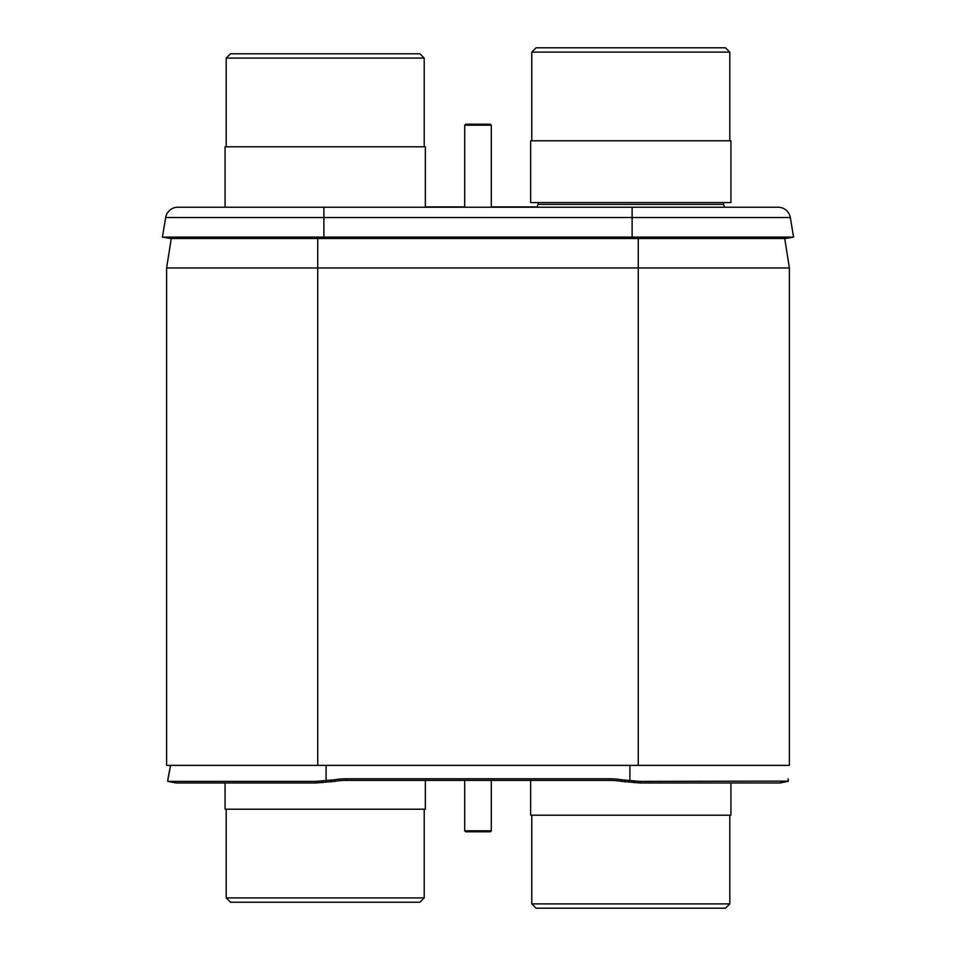 <?xml version="1.0" encoding="UTF-8"?>
<svg xmlns="http://www.w3.org/2000/svg" width="956" height="956" viewBox="0 0 956 956"><rect width="100%" height="100%" fill="white"/><g stroke="black" fill="none" stroke-linecap="round" stroke-linejoin="round"><path stroke-width="1.43" d="M638.261 765.374L166.607 765.374L166.607 267.967L171.279 238.486L166.607 267.967L789.393 267.967L784.721 238.486L789.393 267.967L789.393 765.374L638.261 765.374L638.261 238.486M778.208 207.237A12.285 12.285 0 0 1 790.325 217.514L793.576 237.124L790.325 217.514L632.119 217.514L632.119 207.237L724.624 207.237L723.549 204.381L724.624 207.237L778.208 207.237L177.792 207.237A12.285 12.285 0 0 0 165.675 217.514L162.424 237.124L793.576 237.124L785.378 238.486L170.622 238.486L162.424 237.124L165.675 217.514A12.285 12.285 0 0 1 177.792 207.237M425.36 207.237L425.36 146.782L225.066 146.782L225.066 207.237L213.977 207.237L323.881 207.237L323.881 217.514L165.675 217.514M167.647 781.112L170.562 765.374L167.957 778.805M788.377 780.55L788.043 778.805M780.192 782.689L788.353 781.112L640.245 781.399L640.293 782.976L621.448 781.363A66.43 65.211 -0 0 0 609.904 780.371L346.096 780.371A66.43 65.211 -0 0 0 334.552 781.363L315.707 782.976L315.755 781.399L334.552 779.773A66.43 65.211 180 0 1 346.096 778.782L609.904 778.782A66.43 65.211 180 0 1 621.448 779.773L621.448 781.363M621.448 779.773L640.245 781.399M640.293 782.976L779.809 782.976M331.099 781.96L331.087 780.383M315.707 782.976L176.191 782.976L168.005 781.399L315.755 781.399M624.913 780.383L624.901 781.96M491.288 206.902L537.081 206.902L538.037 204.381A1.326 1.326 0 0 0 536.794 202.576A1.326 1.326 0 0 1 538.037 204.381L536.961 207.237M723.549 204.381A1.326 1.326 0 0 1 724.791 202.576A1.326 1.326 0 0 0 723.549 204.381L538.037 204.381M531.787 140.807L531.787 52.114L536.101 47.8L531.787 52.114L729.798 52.114L725.473 47.8L729.798 52.114L729.798 140.807M730.934 202.576L530.64 202.576L530.64 140.807L730.934 140.807L730.934 202.576M536.101 47.8L725.473 47.8M553.393 47.8L708.181 47.8L553.393 47.8M536.686 47.8L724.887 47.8M226.202 146.782L226.202 58.101L424.213 58.101L424.213 146.782M419.899 53.775L424.213 58.101L419.899 53.775L230.527 53.775L226.202 58.101L230.527 53.775M247.819 53.775L402.607 53.775L247.819 53.775M231.113 53.775L419.314 53.775M425.36 206.902L464.712 206.902M225.066 782.976L225.066 809.218L425.36 809.218L425.36 780.371M226.202 809.218L226.202 897.899L424.213 897.899L424.213 809.218M226.202 897.899L230.527 902.225L419.899 902.225L424.213 897.899M247.819 902.225L402.607 902.225L247.819 902.225M419.314 902.225L231.113 902.225M530.64 780.371L530.64 815.193L730.934 815.193L730.934 782.976M531.787 815.193L531.787 903.886L729.798 903.886L729.798 815.193M531.787 903.886L536.101 908.2L725.473 908.2L729.798 903.886M553.393 908.2L708.181 908.2L553.393 908.2M724.887 908.2L536.686 908.2M464.712 207.237L464.712 125.188L491.288 125.188L491.288 207.237M465.715 124.196L464.712 125.188L465.715 124.196L490.285 124.196L491.288 125.188L490.285 124.196M464.712 780.371L464.712 830.812L465.715 831.804L464.712 830.812L491.288 830.812L491.288 780.371M490.285 831.804L491.288 830.812L490.285 831.804L465.715 831.804M317.739 765.374L317.739 238.486M632.119 238.486L632.119 217.514L323.881 217.514L323.881 238.486M629.92 765.374L629.92 780.789M633.912 781.124L633.924 782.701M346.096 778.782L346.096 780.371M609.904 778.782L609.904 780.371M334.552 779.773L334.552 781.363M322.076 782.701L322.088 781.124M326.08 765.374L326.08 780.789M779.905 782.976L788.079 781.387M167.921 781.387L176.095 782.976"/></g></svg>
